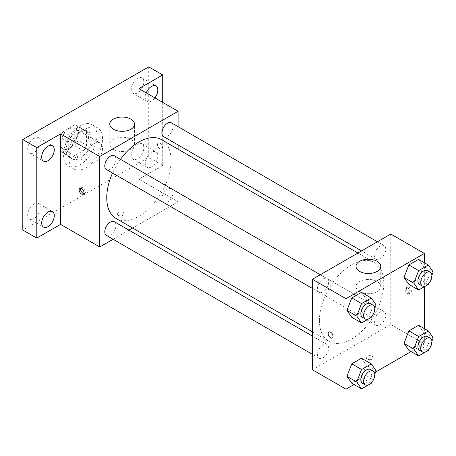<?xml version="1.0" encoding="UTF-8"?>
<svg xmlns="http://www.w3.org/2000/svg" width="456" height="456" viewBox="0 0 456 456"><rect width="100%" height="100%" fill="white"/><g stroke="black" fill="none" stroke-linecap="round" stroke-linejoin="round"><path stroke-width="0.34" stroke-dasharray="2.28 1.71" d="M85.762 158.129A11.873 6.857 120 0 0 88.219 163.561A11.873 6.857 120 0 0 100.092 156.71A11.873 6.857 120 0 0 100.092 143.002A11.873 6.857 120 0 0 90.944 146.182A11.873 6.857 120 0 0 85.762 158.129M60.574 143.589A11.873 6.857 120 0 0 63.036 149.021A11.873 6.857 120 0 0 74.909 142.169A11.873 6.857 120 0 0 74.909 128.461A11.873 6.857 120 0 0 65.761 131.641A11.873 6.857 120 0 0 60.574 143.589M63.082 131.641L74.858 124.841A15.322 8.846 120 0 1 76.631 125.474A15.322 8.846 120 0 1 78.067 126.688L78.067 140.294A15.322 8.846 120 0 1 74.858 145.84L63.082 152.64A15.322 8.846 120 0 1 61.309 152.013A15.322 8.846 120 0 1 59.878 150.793L59.878 137.193A15.322 8.846 120 0 1 63.082 131.641L71.478 136.486L83.254 129.686L74.858 124.841M74.858 145.84L83.254 150.691L71.478 157.491L63.082 152.64M59.878 150.793L68.269 155.638L68.269 142.038L59.878 137.193M68.269 155.638A15.322 8.846 120 0 0 69.705 156.858A15.322 8.846 120 0 0 71.478 157.491M83.254 150.691A15.322 8.846 120 0 0 86.458 145.139L78.067 140.294M83.254 129.686A15.322 8.846 120 0 1 85.027 130.319A15.322 8.846 120 0 1 86.458 131.539L86.458 145.139M71.478 136.486A15.322 8.846 120 0 0 68.269 142.038M77.366 156.511A15.829 9.137 -60 0 1 69.449 157.297A15.829 9.137 -60 0 1 69.449 139.017A15.829 9.137 -60 0 1 85.278 129.88A15.829 9.137 -60 0 1 87.706 142.563A15.829 9.137 -60 0 1 77.366 156.511M80.165 158.129A15.829 9.137 120 0 0 90.505 144.181A15.829 9.137 120 0 0 88.076 131.493A15.829 9.137 120 0 0 75.878 135.734A15.829 9.137 120 0 0 68.97 151.666A15.829 9.137 120 0 0 72.247 158.91A15.829 9.137 120 0 0 80.165 158.129M86.458 131.539L78.067 126.688M63.373 154.897A23.746 13.708 120 0 0 68.292 165.767A23.746 13.708 120 0 0 92.038 152.059A23.746 13.708 120 0 0 92.038 124.642A23.746 13.708 120 0 0 73.741 131.003A23.746 13.708 120 0 0 63.373 154.897M68.97 158.129A23.746 13.708 120 0 0 73.889 168.999A23.746 13.708 120 0 0 97.63 155.291A23.746 13.708 120 0 0 97.63 127.874A23.746 13.708 120 0 0 79.333 134.235A23.746 13.708 120 0 0 68.97 158.129M137.53 78.312A8.909 5.147 120 0 0 131.704 86.167A8.909 5.147 120 0 0 133.072 93.309A8.909 5.147 120 0 0 141.981 88.162A8.909 5.147 120 0 0 141.981 77.873A8.909 5.147 120 0 0 137.53 78.312M33.995 138.088A8.909 5.147 120 0 0 28.169 145.943A8.909 5.147 120 0 0 29.537 153.085A8.909 5.147 120 0 0 38.447 147.938A8.909 5.147 120 0 0 38.447 137.649A8.909 5.147 120 0 0 33.995 138.088M33.995 204.003A8.909 5.147 120 0 0 28.169 211.858A8.909 5.147 120 0 0 29.537 219A8.909 5.147 120 0 0 38.447 213.853A8.909 5.147 120 0 0 38.447 203.564A8.909 5.147 120 0 0 33.995 204.003M137.53 144.227A8.909 5.147 120 0 0 131.704 152.082A8.909 5.147 120 0 0 133.072 159.224A8.909 5.147 120 0 0 141.981 154.077A8.909 5.147 120 0 0 141.981 143.788A8.909 5.147 120 0 0 137.53 144.227M148.719 66.85L148.719 157.32L22.8 230.018M162.712 102.389L162.712 165.397L148.719 157.32M162.712 165.397L138.926 179.128L178.102 201.746L132.593 228.023M128.934 230.137L113.105 239.275M118.292 215.278A3.46 2.001 0 0 0 122.065 215.711A3.46 2.001 0 0 0 124.203 213.864A3.46 2.001 0 0 0 120.737 211.863A3.46 2.001 0 0 0 117.277 213.864A3.46 2.001 0 0 0 118.292 215.278A3.46 2.001 0 0 0 122.065 215.711A3.46 2.001 0 0 0 124.203 213.864A3.46 2.001 0 0 0 120.737 211.863A3.46 2.001 0 0 0 117.277 213.864A3.46 2.001 0 0 0 118.292 215.278M154.886 97.875A8.909 5.147 -60 0 1 151.517 100.941A8.909 5.147 -60 0 1 147.06 101.386A8.909 5.147 -60 0 1 146.194 92.853M151.517 166.856A8.909 5.147 -60 0 1 147.06 167.301A8.909 5.147 -60 0 1 145.698 160.159A8.909 5.147 -60 0 1 151.517 152.304A8.909 5.147 -60 0 1 155.975 151.865A8.909 5.147 -60 0 1 157.343 159.007A8.909 5.147 -60 0 1 151.517 166.856M138.926 88.658L138.926 179.128M116.172 218.544A45.509 26.277 120 0 0 161.68 192.267A45.509 26.277 120 0 0 161.68 139.718M120.475 159.338A45.509 26.277 120 0 0 112.564 173.046M178.102 126.694L178.102 144.974M178.102 149.197L178.102 201.746M163.51 136.549A7.917 4.571 120 0 0 171.427 131.978A7.917 4.571 120 0 0 171.427 122.841M106.425 235.421A7.917 4.571 120 0 0 114.342 230.85A7.917 4.571 120 0 0 114.342 221.713M161.874 198.839A7.917 4.571 120 0 0 163.51 202.464A7.917 4.571 120 0 0 171.427 197.893A7.917 4.571 120 0 0 171.427 188.755A7.917 4.571 120 0 0 165.328 190.876A7.917 4.571 120 0 0 161.874 198.839M114.342 155.798A7.917 4.571 -60 0 1 115.984 159.418A7.917 4.571 -60 0 1 112.524 167.386A7.917 4.571 -60 0 1 106.425 169.507M157.462 144.598A3.46 2.001 -120 0 0 158.979 148.08A3.46 2.001 -120 0 0 161.646 149.009A3.46 2.001 -120 0 0 161.646 145.014A3.46 2.001 -120 0 0 158.181 143.013A3.46 2.001 -120 0 0 157.462 144.598A3.46 2.001 -120 0 0 158.973 148.086A3.46 2.001 -120 0 0 161.641 149.009A3.46 2.001 -120 0 0 161.641 145.014A3.46 2.001 -120 0 0 158.181 143.013A3.46 2.001 -120 0 0 157.462 144.598M80.689 188.1A3.46 2.001 60 0 1 81.242 187.433A3.46 2.001 60 0 1 83.91 188.362A3.46 2.001 60 0 1 85.42 191.845A3.46 2.001 60 0 1 84.702 193.429A3.46 2.001 60 0 1 83.847 193.578M113.39 149.437A12.369 7.142 180 0 1 109.771 144.387A12.369 7.142 180 0 1 122.14 137.25A12.369 7.142 180 0 1 134.503 144.387A12.369 7.142 180 0 1 126.871 150.987A12.369 7.142 180 0 1 113.39 149.437M319.411 320.488A45.509 26.277 120 0 0 328.839 341.322A45.509 26.277 120 0 0 374.347 315.05A45.509 26.277 120 0 0 374.347 262.496A45.509 26.277 120 0 0 339.275 274.689A45.509 26.277 120 0 0 319.411 320.488M328.645 282.201A7.917 4.571 -60 0 1 325.191 290.164A7.917 4.571 -60 0 1 319.092 292.285A7.917 4.571 -60 0 1 319.092 283.147A7.917 4.571 -60 0 1 327.009 278.576A7.917 4.571 -60 0 1 328.645 282.201M374.536 321.622A7.917 4.571 120 0 0 376.177 325.242A7.917 4.571 120 0 0 384.089 320.676A7.917 4.571 120 0 0 384.089 311.533A7.917 4.571 120 0 0 377.99 313.654A7.917 4.571 120 0 0 374.536 321.622M317.456 354.58A7.917 4.571 120 0 0 319.092 358.199A7.917 4.571 120 0 0 327.009 353.634A7.917 4.571 120 0 0 327.009 344.491A7.917 4.571 120 0 0 320.91 346.611A7.917 4.571 120 0 0 317.456 354.58M374.536 255.708A7.917 4.571 120 0 0 376.177 259.327A7.917 4.571 120 0 0 384.089 254.761A7.917 4.571 120 0 0 384.089 245.619A7.917 4.571 120 0 0 377.99 247.739A7.917 4.571 120 0 0 374.536 255.708M390.769 234.059L390.769 324.529L312.417 369.765M424.348 328.628L424.348 343.915L390.769 324.529M424.348 343.915L411.107 351.559M375.63 372.039L354.021 384.516M367.331 359.06A3.46 2.001 0 0 0 371.104 359.493A3.46 2.001 0 0 0 373.242 357.647A3.46 2.001 0 0 0 369.782 355.651A3.46 2.001 0 0 0 366.316 357.647A3.46 2.001 0 0 0 367.331 359.06A3.46 2.001 0 0 0 371.104 359.493A3.46 2.001 0 0 0 373.242 357.647A3.46 2.001 0 0 0 369.782 355.646A3.46 2.001 0 0 0 366.316 357.647A3.46 2.001 0 0 0 367.331 359.06M423.407 266.264L418.557 259.367L423.407 266.264L418.557 278.758L408.867 284.356L418.557 278.758L423.407 266.264L433.2 271.918M366.322 365.136L361.477 358.245L366.322 365.136L361.477 377.631L351.781 383.228L361.477 377.631L366.322 365.136L376.114 370.791M424.348 262.713L424.348 286.727M423.407 332.179L418.557 325.288L423.407 332.179L418.557 344.673L408.867 350.271L418.557 344.673L423.407 332.179L433.2 337.833M366.322 299.221L361.477 292.325L366.322 299.221L361.477 311.716L351.781 317.308L361.477 311.716L366.322 299.221L376.114 304.876M406.507 288.38A3.46 2.001 -120 0 0 408.017 291.863A3.46 2.001 -120 0 0 410.685 292.792A3.46 2.001 -120 0 0 410.685 288.796A3.46 2.001 -120 0 0 407.225 286.795A3.46 2.001 -120 0 0 406.507 288.38M328.879 332.031L328.873 332.031A3.46 2.001 60 0 1 328.879 332.031A3.46 2.001 60 0 1 331.546 332.96A3.46 2.001 60 0 1 333.057 336.442A3.46 2.001 60 0 1 332.338 338.027L332.338 338.027M405.099 289.195A3.46 2.001 -120 0 0 406.609 292.678A3.46 2.001 -120 0 0 409.277 293.607A3.46 2.001 -120 0 0 409.277 289.611A3.46 2.001 -120 0 0 405.811 287.611A3.46 2.001 -120 0 0 405.099 289.195M359.636 291.606A12.369 7.142 180 0 1 356.016 286.556A12.369 7.142 180 0 1 368.38 279.42A12.369 7.142 180 0 1 380.749 286.556A12.369 7.142 180 0 1 373.116 293.151A12.369 7.142 180 0 1 359.636 291.606M374.792 308.284L371.566 316.601M362.463 317.325A7.917 4.571 120 0 0 370.38 312.759A7.917 4.571 120 0 0 370.38 303.616M371.269 317.37L361.477 311.716M431.878 275.327L428.651 283.643M419.548 284.373A7.917 4.571 120 0 0 427.466 279.802A7.917 4.571 120 0 0 427.466 270.664M428.355 284.413L418.557 278.758M374.792 374.199L371.566 382.516M362.463 383.245A7.917 4.571 120 0 0 370.38 378.674A7.917 4.571 120 0 0 370.38 369.537M371.269 383.285L361.477 377.631M431.878 341.242L428.651 349.558M419.548 350.288A7.917 4.571 120 0 0 427.466 345.716A7.917 4.571 120 0 0 427.466 336.579M428.355 350.328L418.557 344.673M63.036 149.021L88.219 163.561M74.909 128.461L100.092 143.002M88.076 131.493L85.278 129.88M72.247 158.91L69.449 157.297M85.027 130.319L76.631 125.474M69.705 156.858L61.309 152.013M97.63 127.874L92.038 124.642M73.889 168.999L68.292 165.767M133.072 159.224L147.06 167.301M141.981 143.788L155.975 151.865M29.537 219L43.531 227.077M38.447 203.564L52.44 211.641M29.537 153.085L43.531 161.162M38.447 137.649L52.44 145.726M133.072 93.309L147.06 101.386M141.981 77.873L155.975 85.95M81.242 187.433L79.834 188.248M84.702 193.429L83.294 194.245M134.503 144.387L134.503 124.203M109.771 144.387L109.771 124.203M374.347 262.496L357.926 253.017M328.839 341.322L312.417 331.843M312.417 288.431L319.092 292.285M320.329 274.723L327.009 278.576M384.089 311.533L171.427 188.755M376.177 325.242L163.51 202.464M327.009 344.491L312.417 336.072M319.092 358.199L312.417 354.346M384.089 245.619L377.414 241.765M376.177 259.327L361.585 250.903M409.277 293.607L410.685 292.792M405.811 287.611L407.225 286.795M380.749 286.556L380.749 266.367M356.016 286.556L356.016 266.367"/><path stroke-width="0.68" d="M113.105 239.275L99.75 246.981L60.574 224.363L36.793 238.1L22.8 230.018L22.8 139.547L148.719 66.85L162.712 74.926L162.712 102.389M132.593 228.023L128.934 230.137M47.983 226.632A8.909 5.147 -60 0 1 43.531 227.077A8.909 5.147 -60 0 1 42.163 219.934A8.909 5.147 -60 0 1 47.983 212.08A8.909 5.147 -60 0 1 52.44 211.641A8.909 5.147 -60 0 1 53.808 218.783A8.909 5.147 -60 0 1 47.983 226.632M47.983 160.717A8.909 5.147 -60 0 1 43.531 161.162A8.909 5.147 -60 0 1 42.163 154.02A8.909 5.147 -60 0 1 47.983 146.165A8.909 5.147 -60 0 1 52.44 145.726A8.909 5.147 -60 0 1 53.808 152.868A8.909 5.147 -60 0 1 47.983 160.717M60.574 224.363L60.574 133.893L36.793 147.624L22.8 139.547M36.793 238.1L36.793 147.624M99.75 246.981L99.75 156.511L60.574 133.893M99.75 156.511L178.102 111.275L138.926 88.658L162.712 74.926M113.39 129.248A12.369 7.142 180 0 1 109.771 124.203A12.369 7.142 180 0 1 122.14 117.061A12.369 7.142 180 0 1 134.503 124.203A12.369 7.142 180 0 1 126.871 130.798A12.369 7.142 180 0 1 113.39 129.248M146.194 92.853A8.909 5.147 -60 0 1 151.517 86.389A8.909 5.147 -60 0 1 155.975 85.95A8.909 5.147 -60 0 1 154.886 97.875M112.564 173.046A45.509 26.277 120 0 0 106.75 197.71A45.509 26.277 120 0 0 116.172 218.544L312.417 331.843M357.926 253.017L161.68 139.718A45.509 26.277 120 0 0 120.475 159.338M178.102 111.275L178.102 126.694M178.102 144.974L178.102 149.197M377.414 241.765L171.427 122.841A7.917 4.571 120 0 0 165.328 124.961A7.917 4.571 120 0 0 161.874 132.924A7.917 4.571 120 0 0 163.51 136.549L361.585 250.903M312.417 336.072L114.342 221.713A7.917 4.571 120 0 0 108.243 223.833A7.917 4.571 120 0 0 104.789 231.796A7.917 4.571 120 0 0 106.425 235.421L312.417 354.346M312.417 288.431L106.425 169.507A7.917 4.571 -60 0 1 106.425 160.364A7.917 4.571 -60 0 1 114.342 155.798L320.329 274.723M84.012 192.66A3.46 2.001 60 0 1 83.294 194.245A3.46 2.001 60 0 1 79.834 192.244A3.46 2.001 60 0 1 79.834 188.248A3.46 2.001 60 0 1 82.502 189.177A3.46 2.001 60 0 1 84.012 192.66M83.847 193.578A3.46 2.001 60 0 1 81.242 191.434A3.46 2.001 60 0 1 80.689 188.1M354.021 384.516L345.996 389.15L312.417 369.765L312.417 279.294L390.769 234.059L424.348 253.445L424.348 262.713M411.107 351.559L375.63 372.039M408.867 284.356L404.022 277.459L408.867 264.964L418.557 259.367L408.867 264.964L404.022 277.459L408.867 284.356L418.659 290.01L413.814 283.113L418.659 270.619L428.355 265.021L433.2 271.918L431.878 275.327M351.781 383.228L346.936 376.331L351.781 363.837L361.477 358.245L351.781 363.837L346.936 376.331L351.781 383.228L361.574 388.882L356.729 381.985L361.574 369.491L371.269 363.899L376.114 370.791L374.792 374.199M424.348 286.727L424.348 328.628M345.996 389.15L345.996 298.68L424.348 253.445M408.867 350.271L404.022 343.374L408.867 330.879L418.557 325.288L408.867 330.879L404.022 343.374L408.867 350.271L418.659 355.925L413.814 349.028L418.659 336.534L428.355 330.942L433.2 337.833L431.878 341.242M351.781 317.308L346.936 310.416L351.781 297.922L361.477 292.325L351.781 297.922L346.936 310.416L351.781 317.308L361.574 322.962L356.729 316.071L361.574 303.576L371.269 297.979L376.114 304.876L374.792 308.284M345.996 298.68L312.417 279.294M359.636 271.417A12.369 7.142 180 0 1 356.016 266.367A12.369 7.142 180 0 1 368.38 259.23A12.369 7.142 180 0 1 380.749 266.367A12.369 7.142 180 0 1 373.116 272.967A12.369 7.142 180 0 1 359.636 271.417M333.051 336.442A3.46 2.001 60 0 1 332.338 338.027A3.46 2.001 60 0 1 328.873 336.032A3.46 2.001 60 0 1 328.873 332.031A3.46 2.001 60 0 1 331.54 332.96A3.46 2.001 60 0 1 333.051 336.442M332.338 338.027A3.46 2.001 60 0 1 328.879 336.026A3.46 2.001 60 0 1 328.873 332.031M371.566 316.601L371.269 317.37L361.574 322.962M373.179 305.235L370.38 303.616A7.917 4.571 120 0 0 364.281 305.737A7.917 4.571 120 0 0 360.827 313.705A7.917 4.571 120 0 0 362.463 317.325L365.262 318.943A7.917 4.571 120 0 0 373.179 314.372A7.917 4.571 120 0 0 373.179 305.235A7.917 4.571 120 0 0 367.08 307.355A7.917 4.571 120 0 0 363.626 315.318A7.917 4.571 120 0 0 365.262 318.943M356.729 316.071L346.936 310.416M361.574 303.576L351.781 297.922M371.269 297.979L361.477 292.325M428.651 283.643L428.355 284.413L418.659 290.01M430.264 272.278L427.466 270.664A7.917 4.571 120 0 0 421.367 272.785A7.917 4.571 120 0 0 417.913 280.748A7.917 4.571 120 0 0 419.548 284.373L422.347 285.986A7.917 4.571 120 0 0 430.264 281.415A7.917 4.571 120 0 0 430.264 272.278A7.917 4.571 120 0 0 424.165 274.398A7.917 4.571 120 0 0 420.706 282.361A7.917 4.571 120 0 0 422.347 285.986M413.814 283.113L404.022 277.459M418.659 270.619L408.867 264.964M428.355 265.021L418.557 259.367M371.566 382.516L371.269 383.285L361.574 388.882M373.179 371.15L370.38 369.537A7.917 4.571 120 0 0 364.281 371.657A7.917 4.571 120 0 0 360.827 379.62A7.917 4.571 120 0 0 362.463 383.245L365.262 384.858A7.917 4.571 120 0 0 373.179 380.287A7.917 4.571 120 0 0 373.179 371.15A7.917 4.571 120 0 0 367.08 373.27A7.917 4.571 120 0 0 363.626 381.233A7.917 4.571 120 0 0 365.262 384.858M356.729 381.985L346.936 376.331M361.574 369.491L351.781 363.837M371.269 363.899L361.477 358.245M428.651 349.558L428.355 350.328L418.659 355.925M430.264 338.192L427.466 336.579A7.917 4.571 120 0 0 421.367 338.7A7.917 4.571 120 0 0 417.913 346.663A7.917 4.571 120 0 0 419.548 350.288L422.347 351.901A7.917 4.571 120 0 0 430.264 347.329A7.917 4.571 120 0 0 430.264 338.192A7.917 4.571 120 0 0 424.165 340.313A7.917 4.571 120 0 0 420.706 348.276A7.917 4.571 120 0 0 422.347 351.901M413.814 349.028L404.022 343.374M418.659 336.534L408.867 330.879M428.355 330.942L418.557 325.288"/></g></svg>
